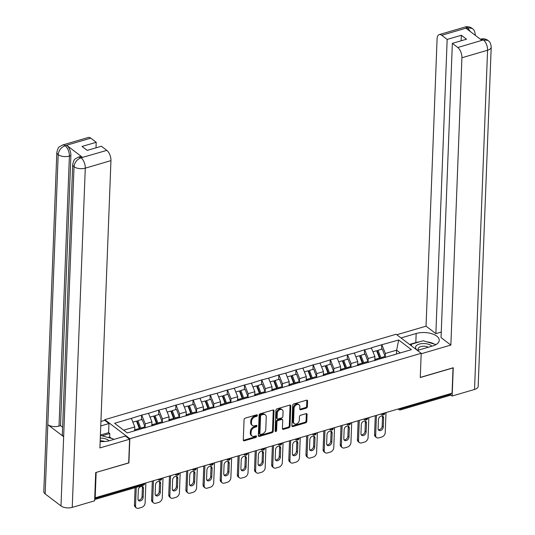 <?xml version="1.0" encoding="UTF-8"?>
<svg xmlns="http://www.w3.org/2000/svg" width="535" height="535" viewBox="0 0 535 535"><rect width="100%" height="100%" fill="white"/><g stroke="black" fill="none" stroke-linecap="round" stroke-linejoin="round"><path stroke-width="0.8" d="M257.382 415.374A0.909 0.655 127.3 0 0 256.66 414.806L245.19 418.163A1.297 0.93 127.3 0 0 244.067 419.614L243.285 439.997A1.297 0.93 127.3 0 0 243.579 440.713A1.297 0.93 127.3 0 0 244.321 440.813L255.79 437.456A0.909 0.655 127.3 0 0 255.85 435.871L254.366 436.306A4.146 2.983 127.3 0 1 251.992 435.978A4.146 2.983 127.3 0 1 251.049 433.691L251.116 431.992A4.146 2.983 127.3 0 1 254.707 427.358L256.191 426.923A0.909 0.655 127.3 0 0 256.252 425.338L254.767 425.773A4.146 2.983 127.3 0 1 252.4 425.445A4.146 2.983 127.3 0 1 251.457 423.158L251.524 421.46A4.146 2.983 127.3 0 1 255.115 416.825L256.599 416.39A0.909 0.655 127.3 0 0 257.382 415.374M252.4 425.445L251.664 424.89A4.146 2.983 127.3 0 1 250.728 422.603L250.788 420.905A4.146 2.983 127.3 0 1 254.386 416.27L255.87 415.835A0.909 0.655 127.3 0 0 256.653 414.806M243.318 440.305A1.297 0.93 127.3 0 0 243.592 440.258L255.055 436.901A0.909 0.655 127.3 0 0 255.844 435.871M251.992 435.978L251.263 435.423A4.146 2.983 127.3 0 1 250.32 433.136L250.387 431.437A4.146 2.983 127.3 0 1 253.978 426.803L255.462 426.368A0.909 0.655 127.3 0 0 256.252 425.338M306.241 408.165A1.297 0.93 127.3 0 0 307.358 406.714L307.578 400.996A1.297 0.93 127.3 0 0 307.284 400.28A1.297 0.93 127.3 0 0 306.542 400.18L293.809 403.912A1.297 0.93 127.3 0 0 292.685 405.363L291.903 425.746A1.297 0.93 127.3 0 0 292.197 426.462A1.297 0.93 127.3 0 0 292.939 426.562L305.672 422.831A1.297 0.93 127.3 0 0 306.796 421.386L307.063 414.478A1.297 0.93 127.3 0 0 306.769 413.762A1.297 0.93 127.3 0 0 306.027 413.662L300.576 415.254A1.297 0.93 127.3 0 0 299.453 416.705L299.326 420.129A3.464 2.494 127.3 0 1 297.447 423.439A3.464 2.494 127.3 0 1 294.337 423.733A3.464 2.494 127.3 0 1 293.548 421.821L294.063 408.406A3.464 2.494 127.3 0 1 295.935 405.095A3.464 2.494 127.3 0 1 299.052 404.794A3.464 2.494 127.3 0 1 299.841 406.714L299.754 408.947A1.297 0.93 127.3 0 0 300.048 409.663A1.297 0.93 127.3 0 0 300.79 409.763L306.241 408.165L305.505 407.61A1.297 0.93 127.3 0 0 306.629 406.159L306.849 400.441A1.297 0.93 127.3 0 0 306.822 400.14M96.032 472.458L128.908 462.935L129.838 438.707L421.199 353.301L420.269 377.529L453.038 367.926L452.062 393.198L95.176 497.804L94.748 497.483M96.146 472.539L95.176 497.804M274.014 410.833A1.297 0.93 127.3 0 0 273.719 410.118A1.297 0.93 127.3 0 0 272.984 410.017L260.244 413.756A1.297 0.93 127.3 0 0 259.121 415.2L258.338 435.59A1.297 0.93 127.3 0 0 258.632 436.299A1.297 0.93 127.3 0 0 259.375 436.406L272.108 432.668A1.297 0.93 127.3 0 0 273.231 431.223L274.014 410.833L273.285 410.278A1.297 0.93 127.3 0 0 273.258 409.977M277.03 408.834L289.763 405.102A1.297 0.93 127.3 0 1 290.505 405.202A1.297 0.93 127.3 0 1 290.799 405.918L290.017 426.301A1.297 0.93 127.3 0 1 288.893 427.753L283.443 429.351A1.297 0.93 127.3 0 1 282.701 429.251A1.297 0.93 127.3 0 1 282.406 428.535L282.727 420.263A1.297 0.93 127.3 0 0 282.433 419.547A1.297 0.93 127.3 0 0 281.691 419.447L278.073 420.51A1.297 0.93 127.3 0 0 276.949 421.954L276.622 430.568A0.909 0.655 127.3 0 1 275.11 431.009L275.906 410.285A1.297 0.93 127.3 0 1 277.03 408.834M129.838 438.707L104.8 419.654L396.161 334.248L421.199 353.301M381.542 349.261L381.716 344.754L371.27 347.817L374.921 356.531L374.761 360.643M381.716 344.754L398.702 340.006L411.402 349.669L127.297 432.949L114.597 423.285L131.363 418.37L134.793 426.917L134.646 430.795M141.414 419.647L141.588 415.14L131.363 418.37M141.588 415.14L148.516 413.341L151.947 421.888L151.786 426M158.567 414.625L158.741 410.111L148.516 413.341M158.741 410.111L165.669 408.312L169.093 416.859L168.94 420.971M175.721 409.596L175.895 405.082L165.669 408.312M175.895 405.082L182.823 403.283L186.247 411.83L186.093 415.942M192.874 404.567L193.048 400.06L182.823 403.283M193.048 400.06L199.97 398.254L203.4 406.801L203.24 410.92M210.028 399.538L210.195 395.031L199.97 398.254M210.195 395.031L217.123 393.232L220.554 401.778L220.393 405.891M227.174 394.509L227.348 390.002L217.123 393.232M227.348 390.002L234.276 388.203L237.707 396.749L237.547 400.862M244.328 389.487L244.502 384.973L234.276 388.203M244.502 384.973L251.43 383.174L254.854 391.72L254.7 395.833M261.481 384.458L261.655 379.944L251.43 383.174M261.655 379.944L268.577 378.145L272.007 386.691L271.847 390.811M278.635 379.429L278.809 374.921L268.577 378.145M278.809 374.921L285.73 373.122L289.161 381.669L289 385.782M295.781 374.4L295.955 369.892L285.73 373.122M295.955 369.892L302.884 368.093L306.314 376.64L306.154 380.753M312.935 369.377L313.109 364.863L302.884 368.093M313.109 364.863L320.037 363.064L323.461 371.611L323.307 375.724M330.088 364.348L330.262 359.834L320.037 363.064M330.262 359.834L337.184 358.035L340.614 366.582L340.454 370.695M347.242 359.319L347.416 354.805L337.184 358.035M347.416 354.805L354.337 353.006L357.768 361.553L357.607 365.672M364.388 354.29L364.562 349.783L354.337 353.006M364.562 349.783L371.491 347.984M374.921 356.531L368.214 358.497L368.087 361.827M377.001 359.981L377.483 359.614M364.783 349.95L368.214 358.497M357.768 361.553L351.06 363.519L350.933 366.856M359.854 365.01L360.336 364.643M347.63 354.972L351.06 363.519M340.614 366.582L333.907 368.548L333.78 371.885M342.701 370.039L343.182 369.665M330.483 360.002L333.907 368.548M323.461 371.611L316.753 373.577L316.626 376.914M325.548 375.068L326.029 374.694M313.329 365.031L316.753 373.577M306.314 376.64L299.607 378.606L299.48 381.943M308.394 380.097L308.876 379.723M296.176 370.059L299.607 378.606M289.161 381.669L282.453 383.635L282.326 386.965M291.247 385.12L291.729 384.752M279.023 375.088L282.453 383.635M272.007 386.691L265.3 388.657L265.173 391.994M274.094 390.149L274.575 389.781M261.876 380.111L265.3 388.657M254.854 391.72L248.146 393.686L248.019 397.023M256.94 395.178L257.422 394.803M244.722 385.14L248.146 393.686M237.707 396.749L231 398.715L230.866 402.053M239.787 400.207L240.268 399.832M227.569 390.169L231 398.715M220.554 401.778L213.846 403.744L213.719 407.075M222.64 405.236L223.122 404.861M210.415 395.198L213.846 403.744M203.4 406.801L196.693 408.767L196.566 412.104M205.487 410.258L205.968 409.89M193.262 400.22L196.693 408.767M186.247 411.83L179.539 413.796L179.412 417.133M188.333 415.287L188.815 414.913M176.115 405.249L179.539 413.796M169.093 416.859L162.393 418.825L162.259 422.162M171.18 420.316L171.661 419.942M158.962 410.278L162.393 418.825M151.947 421.888L145.239 423.854L145.112 427.191M154.033 425.345L154.508 424.971M141.808 415.307L145.239 423.854M134.793 426.917L123.659 430.18M450.925 393.533L450.898 394.208A1.979 0.983 73.7 0 1 450.363 395.278L400.555 409.877A1.979 0.983 73.7 0 0 401.089 408.807L450.898 394.208M104.773 420.343L104.8 419.654M400.274 352.933L396.636 350.164L385.367 353.468L385.233 356.805M396.482 354.043L396.636 350.164L398.702 340.006M394.155 354.959L394.636 354.585M381.936 344.921L385.367 353.468M258.372 435.891A1.297 0.93 127.3 0 0 258.646 435.851L271.379 432.113A1.297 0.93 127.3 0 0 272.502 430.668L273.285 410.278M261.374 414.993A0.909 0.655 127.3 0 0 260.585 416.003L259.896 433.898A0.909 0.655 127.3 0 0 260.625 434.467L262.19 434.012A4.146 2.983 127.3 0 0 265.781 429.378L266.249 417.146A4.146 2.983 127.3 0 0 265.313 414.852A4.146 2.983 127.3 0 0 262.939 414.531L261.374 414.993L260.645 414.438A0.909 0.655 127.3 0 0 259.856 415.448L260.585 416.003M260.104 434.4L259.375 433.845A0.909 0.655 127.3 0 1 259.167 433.343L259.856 415.448M265.313 414.852L264.578 414.297A4.146 2.983 127.3 0 0 262.21 413.976L262.939 414.531M260.645 414.438L262.21 413.976M282.44 428.836A1.297 0.93 127.3 0 0 282.714 428.796L288.164 427.197A1.297 0.93 127.3 0 0 289.288 425.746L290.07 405.363A1.297 0.93 127.3 0 0 290.037 405.055M282.433 419.547L281.698 418.992A1.297 0.93 127.3 0 0 280.962 418.892L277.344 419.955A1.297 0.93 127.3 0 0 276.221 421.399L275.893 430.013L276.622 430.568M275.11 431.023A0.909 0.655 127.3 0 0 275.893 430.013M283.055 411.689A3.464 2.494 127.3 0 0 282.266 409.77A3.464 2.494 127.3 0 0 279.156 410.071A3.464 2.494 127.3 0 0 277.277 413.381L277.097 418.109A1.297 0.93 127.3 0 0 277.391 418.825A1.297 0.93 127.3 0 0 278.133 418.925L281.751 417.862A1.297 0.93 127.3 0 0 282.875 416.417L283.055 411.689M282.266 409.77L281.537 409.215A3.464 2.494 127.3 0 0 278.421 409.516A3.464 2.494 127.3 0 0 276.548 412.826L277.277 413.381M277.391 418.825L276.662 418.27A1.297 0.93 127.3 0 1 276.368 417.554L276.548 412.826M299.781 409.248A1.297 0.93 127.3 0 0 300.055 409.208L305.505 407.61M299.052 404.794L298.323 404.239A3.464 2.494 127.3 0 0 295.206 404.54A3.464 2.494 127.3 0 0 293.334 407.851L294.063 408.406M294.337 423.733L293.608 423.178A3.464 2.494 127.3 0 1 292.819 421.266L293.334 407.851M291.936 426.054A1.297 0.93 127.3 0 0 292.21 426.007L304.943 422.276A1.297 0.93 127.3 0 0 306.067 420.831L306.334 413.923A1.297 0.93 127.3 0 0 306.301 413.615M134.445 504.92L135.542 505.756A3.959 2.849 127.3 0 0 136.445 507.942L135.348 507.106A3.959 2.849 -52.7 0 1 134.445 504.92L135.108 487.679M142.149 486.415A3.103 2.234 -52.7 0 1 142.397 487.592L142.049 496.587A3.103 2.234 -52.7 0 1 138.224 500.111M135.542 505.756L136.251 487.352M136.445 507.942A3.959 2.849 127.3 0 0 138.705 508.25L141.675 507.381A3.959 2.849 127.3 0 0 145.105 502.954L145.874 482.944M138.324 489.94A3.103 2.234 -52.7 0 1 140.003 486.977A3.103 2.234 -52.7 0 1 142.785 486.71A3.103 2.234 -52.7 0 1 143.494 488.422L143.146 497.423A3.103 2.234 -52.7 0 1 141.467 500.385A3.103 2.234 -52.7 0 1 138.685 500.653A3.103 2.234 -52.7 0 1 137.976 498.941L138.324 489.94M135.382 430.575A10.827 5.383 -106.3 0 0 135.074 429.705L139.307 428.468A10.827 5.383 73.7 0 1 139.615 429.337M139.307 428.468L136.505 421.092L132.881 422.148M135.074 429.705L134.72 428.776M145.346 427.886A10.827 5.383 -106.3 0 0 144.972 426.81L142.17 419.433L137.936 420.67L140.738 428.047A10.827 5.383 73.7 0 1 141.046 428.916M140.096 429.197A8.848 4.4 73.7 0 0 139.889 428.615L137.087 421.239L137.936 420.67M151.599 499.897L152.696 500.727A3.959 2.849 127.3 0 0 153.592 502.913L152.502 502.077A3.959 2.849 -52.7 0 1 151.599 499.897L152.321 481.059M159.303 481.386A3.103 2.234 -52.7 0 1 159.55 482.563L159.203 491.565A3.103 2.234 -52.7 0 1 155.377 495.089M152.696 500.727L153.465 480.724M153.592 502.913A3.959 2.849 127.3 0 0 155.859 503.221L158.828 502.352A3.959 2.849 127.3 0 0 162.259 497.924L163.028 477.915M155.478 484.911A3.103 2.234 -52.7 0 1 157.15 481.948A3.103 2.234 -52.7 0 1 159.938 481.681A3.103 2.234 -52.7 0 1 160.64 483.393L160.299 492.394A3.103 2.234 -52.7 0 1 158.621 495.356A3.103 2.234 -52.7 0 1 155.832 495.624A3.103 2.234 -52.7 0 1 155.13 493.912L155.478 484.911M152.602 425.76A10.827 5.383 -106.3 0 0 152.228 424.676L156.461 423.439A10.827 5.383 73.7 0 1 156.768 424.308M156.461 423.439L153.659 416.063L150.034 417.126M152.228 424.676L151.873 423.753M162.5 422.857A10.827 5.383 -106.3 0 0 162.118 421.781L159.316 414.404L155.083 415.641L157.885 423.018A10.827 5.383 73.7 0 1 158.2 423.887M157.25 424.168A8.848 4.4 73.7 0 0 157.043 423.586L154.24 416.21L155.083 415.641M168.752 494.868L169.849 495.698A3.959 2.849 127.3 0 0 170.745 497.884L169.648 497.055A3.959 2.849 -52.7 0 1 168.752 494.868L169.475 476.03M176.45 476.357A3.103 2.234 -52.7 0 1 176.697 477.534L176.356 486.536A3.103 2.234 -52.7 0 1 172.531 490.06M169.849 495.698L170.611 475.695M170.745 497.884A3.959 2.849 127.3 0 0 173.012 498.192L175.982 497.323A3.959 2.849 127.3 0 0 179.412 492.895L180.181 472.893M172.631 479.882A3.103 2.234 -52.7 0 1 174.303 476.919A3.103 2.234 -52.7 0 1 177.092 476.658A3.103 2.234 -52.7 0 1 177.794 478.37L177.453 487.365A3.103 2.234 -52.7 0 1 175.774 490.327A3.103 2.234 -52.7 0 1 172.986 490.595A3.103 2.234 -52.7 0 1 172.283 488.883L172.631 479.882M169.755 420.731A10.827 5.383 -106.3 0 0 169.374 419.654L173.608 418.41A10.827 5.383 73.7 0 1 173.922 419.279M173.608 418.41L170.805 411.034L167.188 412.097M169.374 419.654L169.027 418.724M179.653 417.835A10.827 5.383 -106.3 0 0 179.272 416.752L176.47 409.375L172.237 410.619L175.039 417.995A10.827 5.383 73.7 0 1 175.346 418.865M174.403 419.139A8.848 4.4 73.7 0 0 174.189 418.564L171.387 411.188L172.237 410.619M185.906 489.839L186.996 490.675A3.959 2.849 127.3 0 0 187.899 492.855L186.802 492.026A3.959 2.849 -52.7 0 1 185.906 489.839L186.628 471.001M193.603 471.335A3.103 2.234 -52.7 0 1 193.851 472.505L193.51 481.507A3.103 2.234 -52.7 0 1 189.684 485.031M186.996 490.675L187.765 470.666M187.899 492.855A3.959 2.849 127.3 0 0 190.166 493.17L193.135 492.3A3.959 2.849 127.3 0 0 196.566 487.866L197.335 467.864M189.778 474.853A3.103 2.234 -52.7 0 1 191.456 471.89A3.103 2.234 -52.7 0 1 194.245 471.629A3.103 2.234 -52.7 0 1 194.947 473.341L194.6 482.343A3.103 2.234 -52.7 0 1 192.928 485.305A3.103 2.234 -52.7 0 1 190.139 485.566A3.103 2.234 -52.7 0 1 189.437 483.854L189.778 474.853M186.909 415.708A10.827 5.383 -106.3 0 0 186.528 414.625L190.761 413.381A10.827 5.383 73.7 0 1 191.069 414.257M190.761 413.381L187.959 406.005L184.341 407.068M186.528 414.625L186.18 413.695M196.8 412.806A10.827 5.383 -106.3 0 0 196.425 411.723L193.623 404.346L189.39 405.59L192.192 412.966A10.827 5.383 73.7 0 1 192.5 413.836M191.55 414.11A8.848 4.4 73.7 0 0 191.343 413.535L188.541 406.159L189.39 405.59M203.053 484.81L204.149 485.646A3.959 2.849 127.3 0 0 205.052 487.833L203.955 486.997A3.959 2.849 -52.7 0 1 203.053 484.81L203.781 465.972M210.757 466.306A3.103 2.234 -52.7 0 1 211.004 467.483L210.656 476.478A3.103 2.234 -52.7 0 1 206.838 480.002M204.149 485.646L204.918 465.637M205.052 487.833A3.959 2.849 127.3 0 0 207.312 488.141L210.282 487.271A3.959 2.849 127.3 0 0 213.712 482.844L214.482 462.835M206.931 469.83A3.103 2.234 -52.7 0 1 208.61 466.868A3.103 2.234 -52.7 0 1 211.392 466.6A3.103 2.234 -52.7 0 1 212.101 468.312L211.753 477.314A3.103 2.234 -52.7 0 1 210.074 480.276A3.103 2.234 -52.7 0 1 207.292 480.537A3.103 2.234 -52.7 0 1 206.584 478.825L206.931 469.83M204.062 410.679A10.827 5.383 -106.3 0 0 203.681 409.596L207.914 408.359A10.827 5.383 73.7 0 1 208.222 409.228M207.914 408.359L205.112 400.983L201.488 402.039M203.681 409.596L203.327 408.666M213.953 407.777A10.827 5.383 -106.3 0 0 213.579 406.694L210.777 399.317L206.543 400.561L209.345 407.938A10.827 5.383 73.7 0 1 209.653 408.807M208.703 409.088A8.848 4.4 73.7 0 0 208.496 408.506L205.694 401.13L206.543 400.561M220.206 479.781L221.303 480.617A3.959 2.849 127.3 0 0 222.199 482.804L221.109 481.968A3.959 2.849 -52.7 0 1 220.206 479.781L220.928 460.943M227.91 461.277A3.103 2.234 -52.7 0 1 228.157 462.454L227.81 471.455A3.103 2.234 -52.7 0 1 223.984 474.973M221.303 480.617L222.072 460.608M222.199 482.804A3.959 2.849 127.3 0 0 224.466 483.112L227.435 482.242A3.959 2.849 127.3 0 0 230.866 477.815L231.635 457.806M224.085 464.801A3.103 2.234 -52.7 0 1 225.757 461.839A3.103 2.234 -52.7 0 1 228.545 461.571A3.103 2.234 -52.7 0 1 229.254 463.283L228.906 472.285A3.103 2.234 -52.7 0 1 227.228 475.247A3.103 2.234 -52.7 0 1 224.439 475.515A3.103 2.234 -52.7 0 1 223.737 473.803L224.085 464.801M221.209 405.65A10.827 5.383 -106.3 0 0 220.835 404.567L225.068 403.33A10.827 5.383 73.7 0 1 225.375 404.199M225.068 403.33L222.266 395.954L218.641 397.017M220.835 404.567L220.48 403.644M231.107 402.748A10.827 5.383 -106.3 0 0 230.725 401.671L227.923 394.295L223.69 395.532L226.492 402.909A10.827 5.383 73.7 0 1 226.807 403.778M225.857 404.059A8.848 4.4 73.7 0 0 225.65 403.477L222.848 396.101L223.69 395.532M109.06 440.813A8.58 4.166 2.2 0 0 100.734 438.152A8.58 4.166 2.2 0 0 100.286 438.158M104.72 441.502A5.878 2.849 2.2 0 0 100.847 440.833A5.878 2.849 2.2 0 0 100.185 440.853M100.393 435.396L113.139 438.847L113.239 439.603M431.879 346.198A8.58 4.166 2.2 0 0 423.539 343.53A8.58 4.166 2.2 0 0 416.116 345.918A8.58 4.166 2.2 0 0 417.761 350.338M428.314 347.248A5.878 2.849 2.2 0 0 423.66 346.212A5.878 2.849 2.2 0 0 418.149 348.847A5.878 2.849 2.2 0 0 418.664 350.077M411.261 345.737L411.315 344.252L423.185 340.768L435.992 344.58M411.535 345.944L411.315 344.252M100.159 441.502A14.853 7.209 2.2 0 0 109.789 440.613L125.397 436.038L129.597 439.228L99.911 447.929L110.946 160.627L85.279 168.157L72.245 507.381L94.621 500.82L95.705 472.552L128.688 462.882L129.597 439.228M100.754 425.947L108.973 423.539L104.78 420.343L100.928 421.473M111.494 438.399L109.662 437.001L109.795 433.544L108.625 432.654L108.973 423.539M90.776 138.15L65.103 145.68A7.925 3.939 73.7 0 0 62.608 144.998L88.282 137.475A7.925 3.939 73.7 0 1 90.776 138.15L96.213 142.29L95.999 147.814M72.245 507.381A8.119 3.939 -177.8 0 1 60.99 505.943L63.652 436.714A8.119 3.939 -177.8 0 1 62.334 434.447L72.706 164.452A8.119 3.939 -177.8 0 0 74.024 166.719C74.592 162.419 76.879 159.47 80.885 157.865L106.833 150.375A7.925 3.939 73.7 0 1 110.946 160.627M82.464 157.323L80.979 157.758L78.484 157.083L79.969 156.648A7.925 3.939 73.7 0 1 82.464 157.323L66.768 145.38A7.925 3.939 73.7 0 1 70.881 155.638L60.508 425.633L59.024 426.067A8.119 3.939 -177.8 0 1 47.809 424.663L45.154 493.892L60.99 505.943M45.154 493.892A8.119 3.939 -177.8 0 1 43.796 491.598L56.83 152.375A8.119 3.939 -177.8 0 0 58.181 154.668C58.756 150.362 61.03 147.399 65.002 145.787L66.768 145.38M70.881 155.638L69.396 156.073A8.119 3.939 -177.8 0 1 58.181 154.668L47.809 424.663L63.652 436.714L74.024 166.719A8.119 3.939 -177.8 0 0 85.279 168.157A7.925 3.939 -106.3 0 0 81.159 157.899M96.213 142.29L82.029 146.45L87.212 150.395L101.396 146.236L106.833 150.375M60.508 425.633L62.615 427.231M100.406 435.062L108.625 432.654M109.795 433.544L101.991 435.831M109.662 437.001L108.063 437.469M59.024 426.067L69.396 156.073C69.329 151.826 67.958 148.402 65.283 145.821M417.434 350.432L432.594 345.991A14.853 7.209 2.2 0 0 439.228 340.313A14.853 7.209 2.2 0 0 431.524 333.633A14.853 7.209 2.2 0 0 416.17 333.492L401.009 337.939M421.185 353.762L450.865 345.062L441.047 337.592L452.349 43.362L457.786 47.501L483.54 39.871L481.794 40.272L466.099 28.328L467.664 27.793M441.261 332.061L435.864 333.646L426.047 326.176L437.082 38.874A7.925 3.939 -106.3 0 1 439.235 34.601A7.925 3.939 -106.3 0 1 441.729 35.283L447.166 39.423L435.864 333.646M396.816 334.743L426.047 326.176M450.865 345.062L461.906 57.76A7.925 3.939 -106.3 0 0 457.786 47.501M483.279 39.837L480.784 39.155C483.118 38.346 485.526 38.774 488.014 40.433L488.047 40.466C488.93 41.489 490.595 41.583 491.204 47.127L478.17 386.35A8.119 3.939 -177.8 0 1 474.545 389.46L452.169 396.014L450.737 394.924M452.349 43.362L466.533 39.209L461.351 35.263L447.166 39.423M452.169 396.014L453.252 367.746L420.276 377.416M461.351 35.263L461.137 40.787M433.383 343.53A14.853 7.209 2.2 0 0 427.579 341.959M419.46 341.865A14.853 7.209 2.2 0 0 415.822 342.607L416.17 333.492M409.563 344.446L415.822 342.607M411.281 345.169L410.726 345.329M488.014 40.433L483.56 39.871M475.294 35.323A8.119 3.939 -177.8 0 0 475.321 35.049C474.746 29.592 473.074 29.405 472.224 28.422L467.403 27.76L441.729 35.283M237.359 474.759L238.456 475.588A3.959 2.849 127.3 0 0 239.352 477.775L238.256 476.946A3.959 2.849 -52.7 0 1 237.359 474.759L238.082 455.92M245.057 456.248A3.103 2.234 -52.7 0 1 245.311 457.425L244.963 466.426A3.103 2.234 -52.7 0 1 241.138 469.951M238.456 475.588L239.225 455.586M239.352 477.775A3.959 2.849 127.3 0 0 241.619 478.083L244.589 477.213A3.959 2.849 127.3 0 0 248.019 472.786L248.788 452.777M241.238 459.772A3.103 2.234 -52.7 0 1 242.91 456.81A3.103 2.234 -52.7 0 1 245.699 456.549A3.103 2.234 -52.7 0 1 246.401 458.261L246.06 467.256A3.103 2.234 -52.7 0 1 244.381 470.218A3.103 2.234 -52.7 0 1 241.593 470.486A3.103 2.234 -52.7 0 1 240.89 468.774L241.238 459.772M238.363 400.621A10.827 5.383 -106.3 0 0 237.988 399.545L242.215 398.301A10.827 5.383 73.7 0 1 242.529 399.17M242.215 398.301L239.419 390.924L235.795 391.988M237.988 399.545L237.634 398.615M248.26 397.726A10.827 5.383 -106.3 0 0 247.879 396.642L245.077 389.266L240.844 390.503L243.646 397.88A10.827 5.383 73.7 0 1 243.953 398.756M243.01 399.03A8.848 4.4 73.7 0 0 242.803 398.448L240.001 391.072L240.844 390.503M254.513 469.73L255.603 470.559A3.959 2.849 127.3 0 0 256.506 472.746L255.409 471.917A3.959 2.849 -52.7 0 1 254.513 469.73L255.235 450.891M262.21 451.219A3.103 2.234 -52.7 0 1 262.458 452.396L262.117 461.397A3.103 2.234 -52.7 0 1 258.291 464.922M255.603 470.559L256.372 450.557M256.506 472.746A3.959 2.849 127.3 0 0 258.773 473.06L261.742 472.184A3.959 2.849 127.3 0 0 265.173 467.757L265.942 447.755M258.385 454.743A3.103 2.234 -52.7 0 1 260.063 451.781A3.103 2.234 -52.7 0 1 262.852 451.52A3.103 2.234 -52.7 0 1 263.554 453.232L263.207 462.233A3.103 2.234 -52.7 0 1 261.535 465.189A3.103 2.234 -52.7 0 1 258.746 465.457A3.103 2.234 -52.7 0 1 258.044 463.745L258.385 454.743M255.516 395.592A10.827 5.383 -106.3 0 0 255.135 394.516L259.368 393.272A10.827 5.383 73.7 0 1 259.682 394.141M259.368 393.272L256.566 385.895L252.948 386.959M255.135 394.516L254.787 393.586M265.407 392.697A10.827 5.383 -106.3 0 0 265.032 391.613L262.23 384.237L257.997 385.481L260.799 392.857A10.827 5.383 73.7 0 1 261.107 393.727M260.164 394.001A8.848 4.4 73.7 0 0 259.95 393.426L257.148 386.049L257.997 385.481M271.66 464.701L272.756 465.537A3.959 2.849 127.3 0 0 273.659 467.724L272.562 466.888A3.959 2.849 -52.7 0 1 271.66 464.701L272.389 445.862M279.364 446.197A3.103 2.234 -52.7 0 1 279.611 447.367L279.263 456.368A3.103 2.234 -52.7 0 1 275.445 459.893M272.756 465.537L273.525 445.528M273.659 467.724A3.959 2.849 127.3 0 0 275.92 468.031L278.889 467.162A3.959 2.849 127.3 0 0 282.32 462.728L283.089 442.726M275.538 449.714A3.103 2.234 -52.7 0 1 277.217 446.758A3.103 2.234 -52.7 0 1 279.999 446.491A3.103 2.234 -52.7 0 1 280.708 448.203L280.36 457.204A3.103 2.234 -52.7 0 1 278.681 460.167A3.103 2.234 -52.7 0 1 275.899 460.428A3.103 2.234 -52.7 0 1 275.191 458.716L275.538 449.714M272.669 390.57A10.827 5.383 -106.3 0 0 272.288 389.487L276.521 388.243A10.827 5.383 73.7 0 1 276.829 389.119M276.521 388.243L273.719 380.866L270.095 381.93M272.288 389.487L271.934 388.557M282.56 387.668A10.827 5.383 -106.3 0 0 282.186 386.584L279.384 379.208L275.15 380.452L277.953 387.828A10.827 5.383 73.7 0 1 278.26 388.698M277.311 388.978A8.848 4.4 73.7 0 0 277.103 388.397L274.301 381.02L275.15 380.452M288.813 459.672L289.91 460.508A3.959 2.849 127.3 0 0 290.806 462.695L289.716 461.859A3.959 2.849 -52.7 0 1 288.813 459.672L289.535 440.833M296.517 441.168A3.103 2.234 -52.7 0 1 296.764 442.345L296.417 451.339A3.103 2.234 -52.7 0 1 292.591 454.864M289.91 460.508L290.679 440.499M290.806 462.695A3.959 2.849 127.3 0 0 293.073 463.002L296.042 462.133A3.959 2.849 127.3 0 0 299.473 457.706L300.242 437.697M292.692 444.692A3.103 2.234 -52.7 0 1 294.37 441.729A3.103 2.234 -52.7 0 1 297.152 441.462A3.103 2.234 -52.7 0 1 297.861 443.174L297.513 452.175A3.103 2.234 -52.7 0 1 295.835 455.138A3.103 2.234 -52.7 0 1 293.053 455.405A3.103 2.234 -52.7 0 1 292.344 453.687L292.692 444.692M289.816 385.541A10.827 5.383 -106.3 0 0 289.442 384.458L293.675 383.22A10.827 5.383 73.7 0 1 293.983 384.09M293.675 383.22L290.873 375.844L287.248 376.901M289.442 384.458L289.087 383.528M299.714 382.639A10.827 5.383 -106.3 0 0 299.332 381.555L296.537 374.179L292.304 375.423L295.106 382.799A10.827 5.383 73.7 0 1 295.414 383.669M294.464 383.949A8.848 4.4 73.7 0 0 294.257 383.368L291.455 375.991L292.304 375.423M305.966 454.65L307.063 455.479A3.959 2.849 127.3 0 0 307.959 457.666L306.863 456.83A3.959 2.849 -52.7 0 1 305.966 454.65L306.689 435.811M313.664 436.139A3.103 2.234 -52.7 0 1 313.918 437.316L313.57 446.317A3.103 2.234 -52.7 0 1 309.745 449.835M307.063 455.479L307.832 435.477M307.959 457.666A3.959 2.849 127.3 0 0 310.226 457.973L313.196 457.104A3.959 2.849 127.3 0 0 316.626 452.677L317.395 432.668M309.845 439.663A3.103 2.234 -52.7 0 1 311.517 436.7A3.103 2.234 -52.7 0 1 314.306 436.433A3.103 2.234 -52.7 0 1 315.008 438.145L314.667 447.146A3.103 2.234 -52.7 0 1 312.988 450.109A3.103 2.234 -52.7 0 1 310.2 450.376A3.103 2.234 -52.7 0 1 309.498 448.664L309.845 439.663M306.97 380.512A10.827 5.383 -106.3 0 0 306.595 379.429L310.828 378.191A10.827 5.383 73.7 0 1 311.136 379.061M310.828 378.191L308.026 370.815L304.402 371.879M306.595 379.429L306.241 378.506M316.867 377.61A10.827 5.383 -106.3 0 0 316.486 376.533L313.684 369.157L309.451 370.394L312.253 377.77A10.827 5.383 73.7 0 1 312.567 378.64M311.617 378.92A8.848 4.4 73.7 0 0 311.41 378.339L308.608 370.962L309.451 370.394M323.12 449.621L324.21 450.45A3.959 2.849 127.3 0 0 325.113 452.637L324.016 451.808A3.959 2.849 -52.7 0 1 323.12 449.621L323.842 430.782M330.817 431.11A3.103 2.234 -52.7 0 1 331.065 432.287L330.724 441.288A3.103 2.234 -52.7 0 1 326.898 444.812M324.21 450.45L324.979 430.448M325.113 452.637A3.959 2.849 127.3 0 0 327.38 452.944L330.349 452.075A3.959 2.849 127.3 0 0 333.78 447.648L334.549 427.646M326.992 434.634A3.103 2.234 -52.7 0 1 328.671 431.671A3.103 2.234 -52.7 0 1 331.459 431.411A3.103 2.234 -52.7 0 1 332.161 433.123L331.814 442.117A3.103 2.234 -52.7 0 1 330.142 445.08A3.103 2.234 -52.7 0 1 327.353 445.347A3.103 2.234 -52.7 0 1 326.651 443.635L326.992 434.634M324.123 375.483A10.827 5.383 -106.3 0 0 323.742 374.406L327.975 373.162A10.827 5.383 73.7 0 1 328.289 374.032M327.975 373.162L325.173 365.786L321.555 366.849M323.742 374.406L323.394 373.477M334.021 372.587A10.827 5.383 -106.3 0 0 333.639 371.504L330.837 364.128L326.604 365.365L329.406 372.741A10.827 5.383 73.7 0 1 329.714 373.617M328.771 373.891A8.848 4.4 73.7 0 0 328.557 373.31L325.755 365.933L326.604 365.365M340.267 444.592L341.363 445.428A3.959 2.849 127.3 0 0 342.266 447.608L341.169 446.779A3.959 2.849 -52.7 0 1 340.267 444.592L340.996 425.753M347.971 426.087A3.103 2.234 -52.7 0 1 348.218 427.258L347.87 436.259A3.103 2.234 -52.7 0 1 344.052 439.783M341.363 445.428L342.132 425.419M342.266 447.608A3.959 2.849 127.3 0 0 344.533 447.922L347.496 447.046A3.959 2.849 127.3 0 0 350.933 442.619L351.696 422.617M344.145 429.605A3.103 2.234 -52.7 0 1 345.824 426.642A3.103 2.234 -52.7 0 1 348.613 426.382A3.103 2.234 -52.7 0 1 349.315 428.094L348.967 437.095A3.103 2.234 -52.7 0 1 347.289 440.058A3.103 2.234 -52.7 0 1 344.507 440.318A3.103 2.234 -52.7 0 1 343.798 438.606L344.145 429.605M341.276 370.461A10.827 5.383 -106.3 0 0 340.895 369.377L345.129 368.133A10.827 5.383 73.7 0 1 345.436 369.01M345.129 368.133L342.326 360.757L338.702 361.82M340.895 369.377L340.541 368.448M351.167 367.558A10.827 5.383 -106.3 0 0 350.793 366.475L347.991 359.099L343.758 360.343L346.56 367.719A10.827 5.383 73.7 0 1 346.867 368.588M345.918 368.862A8.848 4.4 73.7 0 0 345.71 368.287L342.908 360.911L343.758 360.343M357.42 439.563L358.517 440.399A3.959 2.849 127.3 0 0 359.413 442.585L358.323 441.749A3.959 2.849 -52.7 0 1 357.42 439.563L358.142 420.724M365.124 421.058A3.103 2.234 -52.7 0 1 365.372 422.229L365.024 431.23A3.103 2.234 -52.7 0 1 361.199 434.754M358.517 440.399L359.286 420.39M359.413 442.585A3.959 2.849 127.3 0 0 361.68 442.893L364.649 442.024A3.959 2.849 127.3 0 0 368.08 437.597L368.849 417.588M361.299 424.583A3.103 2.234 -52.7 0 1 362.977 421.62A3.103 2.234 -52.7 0 1 365.759 421.353A3.103 2.234 -52.7 0 1 366.468 423.065L366.121 432.066A3.103 2.234 -52.7 0 1 364.442 435.029A3.103 2.234 -52.7 0 1 361.66 435.289A3.103 2.234 -52.7 0 1 360.951 433.577L361.299 424.583M358.423 365.432A10.827 5.383 -106.3 0 0 358.049 364.348L362.282 363.111A10.827 5.383 73.7 0 1 362.59 363.981M362.282 363.111L359.48 355.735L355.855 356.791M358.049 364.348L357.694 363.419M368.321 362.529A10.827 5.383 -106.3 0 0 367.946 361.446L365.144 354.07L360.911 355.314L363.713 362.69A10.827 5.383 73.7 0 1 364.021 363.559M363.071 363.84A8.848 4.4 73.7 0 0 362.864 363.258L360.062 355.882L360.911 355.314M374.574 434.534L375.67 435.37A3.959 2.849 127.3 0 0 376.566 437.556L375.476 436.72A3.959 2.849 -52.7 0 1 374.574 434.534L375.296 415.695M382.271 416.029A3.103 2.234 -52.7 0 1 382.525 417.206L382.177 426.201A3.103 2.234 -52.7 0 1 378.352 429.725M375.67 435.37L376.439 415.361M376.566 437.556A3.959 2.849 127.3 0 0 378.834 437.864L381.803 436.995A3.959 2.849 127.3 0 0 385.233 432.568L386.002 412.559M378.452 419.554A3.103 2.234 -52.7 0 1 380.124 416.591A3.103 2.234 -52.7 0 1 382.913 416.324A3.103 2.234 -52.7 0 1 383.615 418.036L383.274 427.037A3.103 2.234 -52.7 0 1 381.595 430A3.103 2.234 -52.7 0 1 378.807 430.267A3.103 2.234 -52.7 0 1 378.105 428.555L378.452 419.554M375.577 360.403A10.827 5.383 -106.3 0 0 375.202 359.319L379.435 358.082A10.827 5.383 73.7 0 1 379.743 358.952M379.435 358.082L376.633 350.706L373.009 351.769M375.202 359.319L374.848 358.396M385.474 357.5A10.827 5.383 -106.3 0 0 385.093 356.424L382.291 349.047L378.058 350.285L380.86 357.661A10.827 5.383 73.7 0 1 381.174 358.53M380.224 358.811A8.848 4.4 73.7 0 0 380.017 358.229L377.215 350.853L378.058 350.285M94.702 498.613L143.815 484.222L143.841 483.54M143.273 485.292A1.979 0.983 -106.3 0 0 143.815 484.222A1.979 0.963 2.2 0 0 144.697 483.466A1.979 1.979 0 0 1 143.273 485.292L94.668 499.536M401.116 408.131L401.089 408.807A1.979 0.963 -177.8 0 1 398.956 408.76M158.273 479.313A1.979 1.424 -52.7 0 0 158.674 479.935A1.979 1.979 0 0 0 161.851 478.437A1.979 0.963 2.2 0 1 160.968 479.193A1.979 0.963 -177.8 0 1 158.828 479.146M175.42 474.284A1.979 1.424 -52.7 0 0 175.821 474.906A1.979 1.979 0 0 0 179.004 473.408A1.979 0.963 2.2 0 1 178.115 474.164A1.979 0.963 -177.8 0 1 175.982 474.124M192.573 469.255A1.979 1.424 -52.7 0 0 192.974 469.884A1.979 1.979 0 0 0 196.151 468.379A1.979 0.963 2.2 0 1 195.268 469.141A1.979 0.963 -177.8 0 1 193.135 469.095M209.727 464.233A1.979 1.424 -52.7 0 0 210.128 464.855A1.979 1.979 0 0 0 213.304 463.357A1.979 0.963 2.2 0 1 212.422 464.112A1.979 0.963 -177.8 0 1 210.288 464.066M226.88 459.204A1.979 1.424 -52.7 0 0 227.281 459.826A1.979 1.979 0 0 0 230.458 458.328A1.979 0.963 2.2 0 1 229.575 459.083A1.979 0.963 -177.8 0 1 227.442 459.037M244.027 454.175A1.979 1.424 -52.7 0 0 244.428 454.797A1.979 1.979 0 0 0 247.611 453.299A1.979 0.963 2.2 0 1 246.722 454.055A1.979 0.963 -177.8 0 1 244.589 454.008M261.18 449.146A1.979 1.424 -52.7 0 0 261.582 449.774A1.979 1.979 0 0 0 264.758 448.27A1.979 0.963 2.2 0 1 263.875 449.026A1.979 0.963 -177.8 0 1 261.742 448.985M278.334 444.117A1.979 1.424 -52.7 0 0 278.735 444.745A1.979 1.979 0 0 0 281.912 443.241A1.979 0.963 2.2 0 1 281.029 444.003A1.979 0.963 -177.8 0 1 278.895 443.956M295.487 439.095A1.979 1.424 -52.7 0 0 295.888 439.716A1.979 1.979 0 0 0 299.065 438.218A1.979 0.963 2.2 0 1 298.182 438.974A1.979 0.963 -177.8 0 1 296.049 438.927M312.634 434.066A1.979 1.424 -52.7 0 0 313.035 434.687A1.979 1.979 0 0 0 316.218 433.189A1.979 0.963 2.2 0 1 315.336 433.945A1.979 0.963 -177.8 0 1 313.196 433.898M329.787 429.037A1.979 1.424 -52.7 0 0 330.189 429.659A1.979 1.979 0 0 0 333.372 428.16A1.979 0.963 2.2 0 1 332.482 428.916A1.979 0.963 -177.8 0 1 330.349 428.869M346.941 424.008A1.979 1.424 -52.7 0 0 347.342 424.636A1.979 1.979 0 0 0 350.519 423.132A1.979 0.963 2.2 0 1 349.636 423.887A1.979 0.963 -177.8 0 1 347.503 423.847M364.094 418.985A1.979 1.424 -52.7 0 0 364.495 419.607A1.979 1.979 0 0 0 367.672 418.103A1.979 0.963 2.2 0 1 366.789 418.865A1.979 0.963 -177.8 0 1 364.656 418.818M381.241 413.956A1.979 1.424 -52.7 0 0 381.649 414.578A1.979 1.979 0 0 0 384.826 413.08A1.979 0.963 2.2 0 1 383.943 413.836A1.979 0.963 -177.8 0 1 381.803 413.789M400.555 409.877A1.979 1.979 0 0 1 398.796 409.549A1.979 1.424 -52.7 0 1 398.394 408.927M254.386 416.27L255.115 416.825M250.788 420.905L251.524 421.46M250.728 422.603L251.457 423.158M255.462 426.368L256.191 426.923M253.978 426.803L254.707 427.358M250.387 431.437L251.116 431.992M250.32 433.136L251.049 433.691M255.055 436.901L255.79 437.456M243.592 440.258L244.321 440.813M255.87 415.835L256.599 416.39M272.502 430.668L273.231 431.223M271.379 432.113L272.108 432.668M258.646 435.851L259.375 436.406M259.167 433.343L259.896 433.898M290.07 405.363L290.799 405.918M289.288 425.746L290.017 426.301M288.164 427.197L288.893 427.753M282.714 428.796L283.443 429.351M280.962 418.892L281.691 419.447M277.344 419.955L278.073 420.51M276.221 421.399L276.949 421.954M276.368 417.554L277.097 418.109M300.055 409.208L300.79 409.763M292.819 421.266L293.548 421.821M306.334 413.923L307.063 414.478M306.067 420.831L306.796 421.386M304.943 422.276L305.672 422.831M292.21 426.007L292.939 426.562M306.849 400.441L307.578 400.996M306.629 406.159L307.358 406.714M140.738 428.047L144.972 426.81M142.397 487.592L143.494 488.422M142.049 496.587L143.146 497.423M157.885 423.018L162.118 421.781M159.55 482.563L160.64 483.393M159.203 491.565L160.299 492.394M175.039 417.995L179.272 416.752M176.697 477.534L177.794 478.37M176.356 486.536L177.453 487.365M192.192 412.966L196.425 411.723M193.851 472.505L194.947 473.341M193.51 481.507L194.6 482.343M209.345 407.938L213.579 406.694M211.004 467.483L212.101 468.312M210.656 476.478L211.753 477.314M226.492 402.909L230.725 401.671M228.157 462.454L229.254 463.283M227.81 471.455L228.906 472.285M474.545 389.46L487.572 50.23L461.906 57.76M491.204 47.127A8.119 3.939 -177.8 0 1 487.572 50.23A7.925 3.939 -106.3 0 0 483.459 39.978M439.235 34.601L464.908 27.078A7.925 3.939 73.7 0 1 467.403 27.76M470.265 31.498L467.583 27.894M243.646 397.88L247.879 396.642M245.311 457.425L246.401 458.261M244.963 466.426L246.06 467.256M260.799 392.857L265.032 391.613M262.458 452.396L263.554 453.232M262.117 461.397L263.207 462.233M277.953 387.828L282.186 386.584M279.611 447.367L280.708 448.203M279.263 456.368L280.36 457.204M295.106 382.799L299.332 381.555M296.764 442.345L297.861 443.174M296.417 451.339L297.513 452.175M312.253 377.77L316.486 376.533M313.918 437.316L315.008 438.145M313.57 446.317L314.667 447.146M329.406 372.741L333.639 371.504M331.065 432.287L332.161 433.123M330.724 441.288L331.814 442.117M346.56 367.719L350.793 366.475M348.218 427.258L349.315 428.094M347.87 436.259L348.967 437.095M363.713 362.69L367.946 361.446M365.372 422.229L366.468 423.065M365.024 431.23L366.121 432.066M380.86 357.661L385.093 356.424M382.525 417.206L383.615 418.036M382.177 426.201L383.274 427.037M158.674 479.935L157.965 479.4M175.821 474.906L175.119 474.371M192.974 469.884L192.272 469.349M210.128 464.855L209.426 464.32M227.281 459.826L226.572 459.291M244.428 454.797L243.726 454.262M261.582 449.774L260.879 449.233M278.735 444.745L278.033 444.21M295.888 439.716L295.18 439.181M313.035 434.687L312.333 434.152M330.189 429.659L329.486 429.123M347.342 424.636L346.64 424.101M364.495 419.607L363.793 419.072M381.649 414.578L380.94 414.043M398.796 409.549L398.093 409.014M62.608 144.998L59.425 146.791C58.663 146.817 57.793 148.676 56.83 152.375M78.484 157.083L75.261 158.908C74.479 158.995 73.623 160.848 72.706 164.452M464.908 27.078C467.209 26.248 469.63 26.69 472.184 28.395"/></g></svg>
